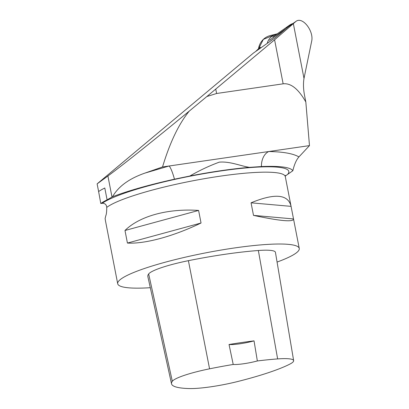 <?xml version="1.0" encoding="UTF-8"?>
<svg xmlns="http://www.w3.org/2000/svg" width="409" height="409" viewBox="0 0 409 409"><rect width="100%" height="100%" fill="white"/><g stroke="black" fill="none" stroke-linecap="round" stroke-linejoin="round"><path stroke-width="0.61" d="M206.872 96.514L189.26 111.105C154.812 139.525 121.355 166.212 107.91 175.998L97.127 183.871L253.442 53.058L274.991 37.925L287.905 27.112A13.962 13.129 -125.1 0 1 288.734 26.473L295.906 21.432C302.44 16.069 314.24 31.176 311.602 41.519L303.999 78.436C303.207 83.175 303.33 88.528 304.368 94.484L305.825 101.969C298.442 88.978 290.881 82.93 283.146 83.825L216.606 93.492L206.872 96.514L274.592 39.811L295.906 21.432M150.308 287.706A92.48 13.507 -11 0 1 117.7 283.728A92.48 13.507 -11 0 1 205.901 252.823A92.48 13.507 -11 0 1 299.255 248.437A92.48 13.507 -11 0 1 295.564 253.432A92.48 13.507 -11 0 1 277.072 262.062M117.7 283.728L105.486 220.906L105.113 218.549L105.813 215.661C106.422 214.372 106.734 211.617 106.749 207.383C106.519 204.664 105.026 203.299 102.265 203.288L100.783 203.503A98.487 14.387 -11 0 1 107.097 199.853L112 197.036A99.505 14.535 -11 0 1 112.547 196.724C118.354 186.458 129.167 178.58 144.975 173.084L169.086 166.003L162.537 166.954L144.975 173.084M291.07 206.361L293.539 219.04C293.304 222.225 279.961 221.008 253.503 215.39L251.06 202.818C274.536 193.114 287.854 194.173 291.004 205.993L291.07 206.361L251.06 202.818M198.6 210.441L201.044 223.012C173.426 236.346 145.108 244.061 127.429 243.064L124.985 230.492C139.658 216.008 167.971 208.299 198.6 210.441L124.985 230.492M254.04 340.871L257.353 360.958A100.788 14.724 -11 0 1 277.634 358.918A41.6 6.079 -11 0 1 293.647 360.636A41.6 6.079 -11 0 1 289.674 364.209A100.788 14.724 -11 0 1 238.181 381.398A41.6 6.079 -11 0 1 188.897 388.55A100.788 14.724 -11 0 1 171.54 383.836A100.788 14.724 -11 0 1 172.322 381.265A41.6 6.079 -11 0 1 209.566 368.821A100.788 14.724 -11 0 1 233.217 364.465L229.035 344.501A18.497 2.699 169 0 0 254.04 340.871A101.304 14.801 169 0 0 229.035 344.501M171.54 383.836L147.853 276.607A103.574 15.133 -11 0 1 148.661 273.958A44.392 6.483 -11 0 1 188.401 260.681A103.574 15.133 -11 0 1 258.355 250.507A44.392 6.483 -11 0 1 275.436 252.343L293.647 360.636M257.353 360.958A18.497 2.699 -11 0 1 233.217 364.465M253.503 215.39L293.514 218.938M127.429 243.064L201.044 223.012M249.424 167.363L261.469 166.545A14.796 10.424 -89.2 0 1 268.739 151.529C283.14 151.77 293.202 153.564 298.923 156.918L309.48 145.609L169.086 166.003A14.796 2.388 75.2 0 1 174.464 179.188L189.873 176.013A98.487 14.387 -11 0 1 249.424 167.363C240.221 165.88 230.011 161.248 219.316 162.148C209.352 165.798 199.536 170.42 189.873 176.013M189.26 111.105C178.789 123.922 169.883 142.542 162.537 166.954M309.48 145.609L305.825 101.969M97.127 183.871L98.62 191.55A98.487 14.387 -11 0 1 104.791 188.002L107.097 199.853M112.547 196.724C128.661 190.62 149.3 184.776 174.464 179.188M298.923 156.918C296.372 159.781 294.342 164.387 292.844 170.732C290.513 167.22 280.058 165.824 261.469 166.545M102.265 203.288A96.918 14.157 -11 0 1 214.73 171.867A96.918 14.157 -11 0 1 287.573 174.433L292.844 170.732M287.573 174.433L285.247 176.121M98.62 191.55L100.783 203.503M292.921 23.533A14.054 13.216 54.9 0 0 289.47 25.23A14.054 13.216 54.9 0 0 286.315 28.441L269.449 40.281M260.482 47.296A16.089 15.133 54.9 0 0 257.338 50.322M258.519 48.732L255.671 51.493M267.241 43.369C268.457 38.63 271.786 35.455 277.225 33.829L270.313 35.563A17.618 16.564 54.9 0 0 258.478 49.003L263.35 39.382L273.948 35.082M291.004 205.993L285.288 176.596A92.48 13.507 169 0 0 205.006 178.58A92.48 13.507 169 0 0 106.749 207.383M172.322 381.265L148.661 273.958M209.566 368.821L188.401 260.681M277.634 358.918L258.355 250.507M295.354 21.876L287.905 27.112M293.355 23.686L303.999 78.436M215.748 89.096L216.606 93.492M283.146 83.825L274.592 39.811M107.91 175.998L112 197.036M299.255 248.437L293.539 219.04M285.385 175.425L285.288 176.596M289.47 25.23L272.742 36.979"/></g></svg>
